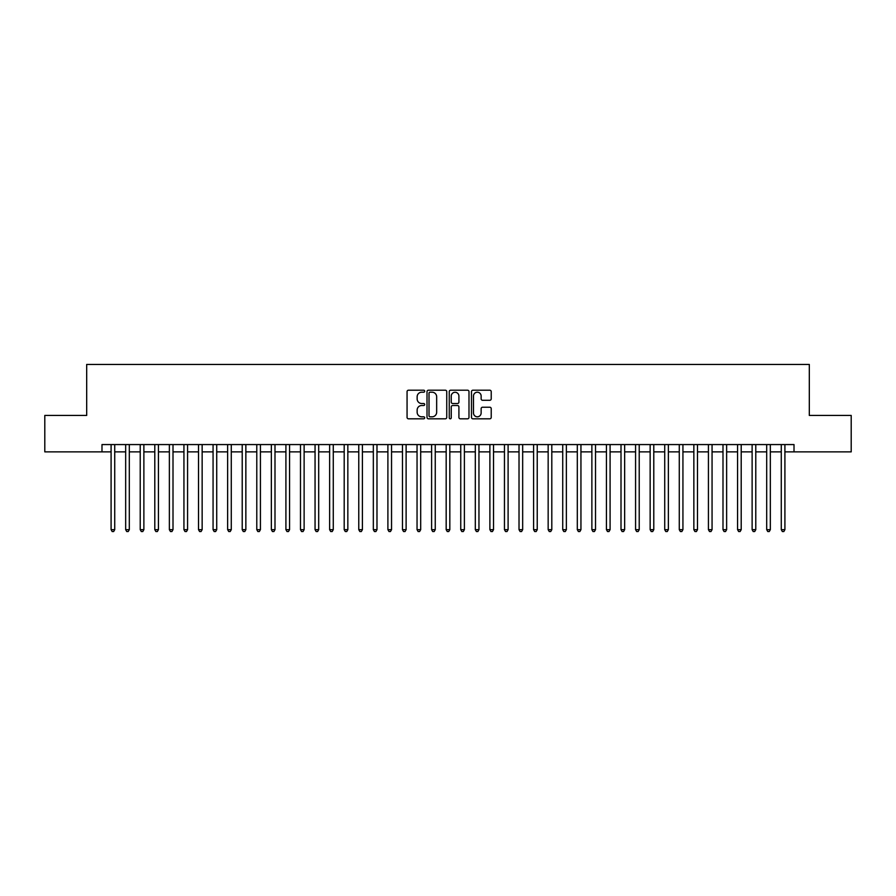 <?xml version="1.0" encoding="UTF-8"?>
<svg xmlns="http://www.w3.org/2000/svg" width="896" height="896" viewBox="0 0 896 896"><rect width="100%" height="100%" fill="white"/><g stroke="black" fill="none" stroke-linecap="round" stroke-linejoin="round"><path stroke-width="1.34" d="M424.693 391.216A0.997 0.997 0 0 0 423.685 390.208L408.498 390.208A1.434 1.434 0 0 0 407.064 391.642L407.064 417.379A1.434 1.434 0 0 0 408.498 418.813L423.685 418.813A0.997 0.997 0 0 0 424.693 417.816A0.997 0.997 0 0 0 423.685 416.808L421.725 416.808A4.581 4.581 0 0 1 417.144 412.238L417.144 410.088A4.581 4.581 0 0 1 421.725 405.507L423.685 405.507A0.997 0.997 0 0 0 424.693 404.51A0.997 0.997 0 0 0 423.685 403.514L421.725 403.514A4.581 4.581 0 0 1 417.144 398.933L417.144 396.794A4.581 4.581 0 0 1 421.725 392.213L423.685 392.213A0.997 0.997 0 0 0 424.693 391.216M489.798 400.288A1.434 1.434 0 0 0 491.221 398.866L491.221 391.642A1.434 1.434 0 0 0 489.798 390.208L472.92 390.208A1.434 1.434 0 0 0 471.486 391.642L471.486 417.379A1.434 1.434 0 0 0 472.92 418.813L489.798 418.813A1.434 1.434 0 0 0 491.221 417.379L491.221 408.654A1.434 1.434 0 0 0 489.798 407.232L482.574 407.232A1.434 1.434 0 0 0 481.141 408.654L481.141 412.989A3.83 3.83 0 0 1 477.322 416.808A3.83 3.83 0 0 1 473.491 412.989L473.491 396.043A3.83 3.83 0 0 1 477.322 392.213A3.83 3.83 0 0 1 481.141 396.043L481.141 398.866A1.434 1.434 0 0 0 482.574 400.288L489.798 400.288M101.987 451.864L44.8 451.864L44.8 415.442L86.688 415.442L86.688 364.448L809.312 364.448L809.312 415.442L851.2 415.442L851.2 451.864L794.013 451.864L794.013 444.573L101.987 444.573L101.987 451.864L111.093 451.864M446.746 391.642A1.434 1.434 0 0 0 445.323 390.208L428.445 390.208A1.434 1.434 0 0 0 427.011 391.642L427.011 417.379A1.434 1.434 0 0 0 428.445 418.813L445.323 418.813A1.434 1.434 0 0 0 446.746 417.379L446.746 391.642M450.677 390.208L467.555 390.208A1.434 1.434 0 0 1 468.989 391.642L468.989 417.379A1.434 1.434 0 0 1 467.555 418.813L460.331 418.813A1.434 1.434 0 0 1 458.909 417.379L458.909 406.941A1.434 1.434 0 0 0 457.475 405.507L452.682 405.507A1.434 1.434 0 0 0 451.248 406.941L451.248 417.816A0.997 0.997 0 0 1 450.251 418.813A0.997 0.997 0 0 1 449.254 417.816L449.254 391.642A1.434 1.434 0 0 1 450.677 390.208M114.733 451.864L125.664 451.864M129.304 451.864L140.224 451.864M143.875 451.864L154.795 451.864M158.435 451.864L169.366 451.864M173.006 451.864L183.938 451.864M187.578 451.864L198.509 451.864M202.149 451.864L213.069 451.864M216.72 451.864L227.64 451.864M231.28 451.864L242.211 451.864M245.851 451.864L256.782 451.864M260.422 451.864L271.354 451.864M274.994 451.864L285.914 451.864M289.565 451.864L300.485 451.864M304.125 451.864L315.056 451.864M318.696 451.864L329.627 451.864M333.267 451.864L344.198 451.864M347.838 451.864L358.77 451.864M362.41 451.864L373.33 451.864M376.981 451.864L387.901 451.864M391.541 451.864L402.472 451.864M406.112 451.864L417.043 451.864M420.683 451.864L431.614 451.864M435.254 451.864L446.174 451.864M449.826 451.864L460.746 451.864M464.386 451.864L475.317 451.864M478.957 451.864L489.888 451.864M493.528 451.864L504.459 451.864M508.099 451.864L519.019 451.864M522.67 451.864L533.59 451.864M537.23 451.864L548.162 451.864M551.802 451.864L562.733 451.864M566.373 451.864L577.304 451.864M580.944 451.864L591.875 451.864M595.515 451.864L606.435 451.864M610.086 451.864L621.006 451.864M624.646 451.864L635.578 451.864M639.218 451.864L650.149 451.864M653.789 451.864L664.72 451.864M668.36 451.864L679.28 451.864M682.931 451.864L693.851 451.864M697.491 451.864L708.422 451.864M712.062 451.864L722.994 451.864M726.634 451.864L737.565 451.864M741.205 451.864L752.125 451.864M755.776 451.864L766.696 451.864M770.336 451.864L781.267 451.864M784.907 451.864L794.013 451.864M430.013 392.213A0.997 0.997 0 0 0 429.016 393.21L429.016 415.811A0.997 0.997 0 0 0 430.013 416.808L432.096 416.808A4.581 4.581 0 0 0 436.666 412.238L436.666 396.794A4.581 4.581 0 0 0 432.096 392.213L430.013 392.213M458.909 396.11A3.83 3.83 0 0 0 455.078 392.28A3.83 3.83 0 0 0 451.248 396.11L451.248 402.08A1.434 1.434 0 0 0 452.682 403.514L457.475 403.514A1.434 1.434 0 0 0 458.909 402.08L458.909 396.11M114.733 444.573L114.733 529.659L111.093 529.659L111.093 444.573M114.733 529.659L113.635 531.552L112.179 531.552L111.093 529.659M129.304 444.573L129.304 529.659L125.664 529.659L125.664 444.573M129.304 529.659L128.206 531.552L126.75 531.552L125.664 529.659M143.875 444.573L143.875 529.659L140.224 529.659L140.224 444.573M143.875 529.659L142.778 531.552L141.322 531.552L140.224 529.659M158.435 444.573L158.435 529.659L154.795 529.659L154.795 444.573M158.435 529.659L157.349 531.552L155.893 531.552L154.795 529.659M173.006 444.573L173.006 529.659L169.366 529.659L169.366 444.573M173.006 529.659L171.92 531.552L170.464 531.552L169.366 529.659M187.578 444.573L187.578 529.659L183.938 529.659L183.938 444.573M187.578 529.659L186.48 531.552L185.024 531.552L183.938 529.659M202.149 444.573L202.149 529.659L198.509 529.659L198.509 444.573M202.149 529.659L201.051 531.552L199.595 531.552L198.509 529.659M216.72 444.573L216.72 529.659L213.069 529.659L213.069 444.573M216.72 529.659L215.622 531.552L214.166 531.552L213.069 529.659M231.28 444.573L231.28 529.659L227.64 529.659L227.64 444.573M231.28 529.659L230.194 531.552L228.738 531.552L227.64 529.659M245.851 444.573L245.851 529.659L242.211 529.659L242.211 444.573M245.851 529.659L244.765 531.552L243.309 531.552L242.211 529.659M260.422 444.573L260.422 529.659L256.782 529.659L256.782 444.573M260.422 529.659L259.325 531.552L257.869 531.552L256.782 529.659M274.994 444.573L274.994 529.659L271.354 529.659L271.354 444.573M274.994 529.659L273.896 531.552L272.44 531.552L271.354 529.659M289.565 444.573L289.565 529.659L285.914 529.659L285.914 444.573M289.565 529.659L288.467 531.552L287.011 531.552L285.914 529.659M304.125 444.573L304.125 529.659L300.485 529.659L300.485 444.573M304.125 529.659L303.038 531.552L301.582 531.552L300.485 529.659M318.696 444.573L318.696 529.659L315.056 529.659L315.056 444.573M318.696 529.659L317.61 531.552L316.154 531.552L315.056 529.659M333.267 444.573L333.267 529.659L329.627 529.659L329.627 444.573M333.267 529.659L332.181 531.552L330.714 531.552L329.627 529.659M347.838 444.573L347.838 529.659L344.198 529.659L344.198 444.573M347.838 529.659L346.741 531.552L345.285 531.552L344.198 529.659M362.41 444.573L362.41 529.659L358.77 529.659L358.77 444.573M362.41 529.659L361.312 531.552L359.856 531.552L358.77 529.659M376.981 444.573L376.981 529.659L373.33 529.659L373.33 444.573M376.981 529.659L375.883 531.552L374.427 531.552L373.33 529.659M391.541 444.573L391.541 529.659L387.901 529.659L387.901 444.573M391.541 529.659L390.454 531.552L388.998 531.552L387.901 529.659M406.112 444.573L406.112 529.659L402.472 529.659L402.472 444.573M406.112 529.659L405.026 531.552L403.57 531.552L402.472 529.659M420.683 444.573L420.683 529.659L417.043 529.659L417.043 444.573M420.683 529.659L419.586 531.552L418.13 531.552L417.043 529.659M435.254 444.573L435.254 529.659L431.614 529.659L431.614 444.573M435.254 529.659L434.157 531.552L432.701 531.552L431.614 529.659M449.826 444.573L449.826 529.659L446.174 529.659L446.174 444.573M449.826 529.659L448.728 531.552L447.272 531.552L446.174 529.659M464.386 444.573L464.386 529.659L460.746 529.659L460.746 444.573M464.386 529.659L463.299 531.552L461.843 531.552L460.746 529.659M478.957 444.573L478.957 529.659L475.317 529.659L475.317 444.573M478.957 529.659L477.87 531.552L476.414 531.552L475.317 529.659M493.528 444.573L493.528 529.659L489.888 529.659L489.888 444.573M493.528 529.659L492.43 531.552L490.974 531.552L489.888 529.659M508.099 444.573L508.099 529.659L504.459 529.659L504.459 444.573M508.099 529.659L507.002 531.552L505.546 531.552L504.459 529.659M522.67 444.573L522.67 529.659L519.019 529.659L519.019 444.573M522.67 529.659L521.573 531.552L520.117 531.552L519.019 529.659M537.23 444.573L537.23 529.659L533.59 529.659L533.59 444.573M537.23 529.659L536.144 531.552L534.688 531.552L533.59 529.659M551.802 444.573L551.802 529.659L548.162 529.659L548.162 444.573M551.802 529.659L550.715 531.552L549.259 531.552L548.162 529.659M566.373 444.573L566.373 529.659L562.733 529.659L562.733 444.573M566.373 529.659L565.286 531.552L563.819 531.552L562.733 529.659M580.944 444.573L580.944 529.659L577.304 529.659L577.304 444.573M580.944 529.659L579.846 531.552L578.39 531.552L577.304 529.659M595.515 444.573L595.515 529.659L591.875 529.659L591.875 444.573M595.515 529.659L594.418 531.552L592.962 531.552L591.875 529.659M610.086 444.573L610.086 529.659L606.435 529.659L606.435 444.573M610.086 529.659L608.989 531.552L607.533 531.552L606.435 529.659M624.646 444.573L624.646 529.659L621.006 529.659L621.006 444.573M624.646 529.659L623.56 531.552L622.104 531.552L621.006 529.659M639.218 444.573L639.218 529.659L635.578 529.659L635.578 444.573M639.218 529.659L638.131 531.552L636.675 531.552L635.578 529.659M653.789 444.573L653.789 529.659L650.149 529.659L650.149 444.573M653.789 529.659L652.691 531.552L651.235 531.552L650.149 529.659M668.36 444.573L668.36 529.659L664.72 529.659L664.72 444.573M668.36 529.659L667.262 531.552L665.806 531.552L664.72 529.659M682.931 444.573L682.931 529.659L679.28 529.659L679.28 444.573M682.931 529.659L681.834 531.552L680.378 531.552L679.28 529.659M697.491 444.573L697.491 529.659L693.851 529.659L693.851 444.573M697.491 529.659L696.405 531.552L694.949 531.552L693.851 529.659M712.062 444.573L712.062 529.659L708.422 529.659L708.422 444.573M712.062 529.659L710.976 531.552L709.52 531.552L708.422 529.659M726.634 444.573L726.634 529.659L722.994 529.659L722.994 444.573M726.634 529.659L725.536 531.552L724.08 531.552L722.994 529.659M741.205 444.573L741.205 529.659L737.565 529.659L737.565 444.573M741.205 529.659L740.107 531.552L738.651 531.552L737.565 529.659M755.776 444.573L755.776 529.659L752.125 529.659L752.125 444.573M755.776 529.659L754.678 531.552L753.222 531.552L752.125 529.659M770.336 444.573L770.336 529.659L766.696 529.659L766.696 444.573M770.336 529.659L769.25 531.552L767.794 531.552L766.696 529.659M784.907 444.573L784.907 529.659L781.267 529.659L781.267 444.573M784.907 529.659L783.821 531.552L782.365 531.552L781.267 529.659"/></g></svg>
